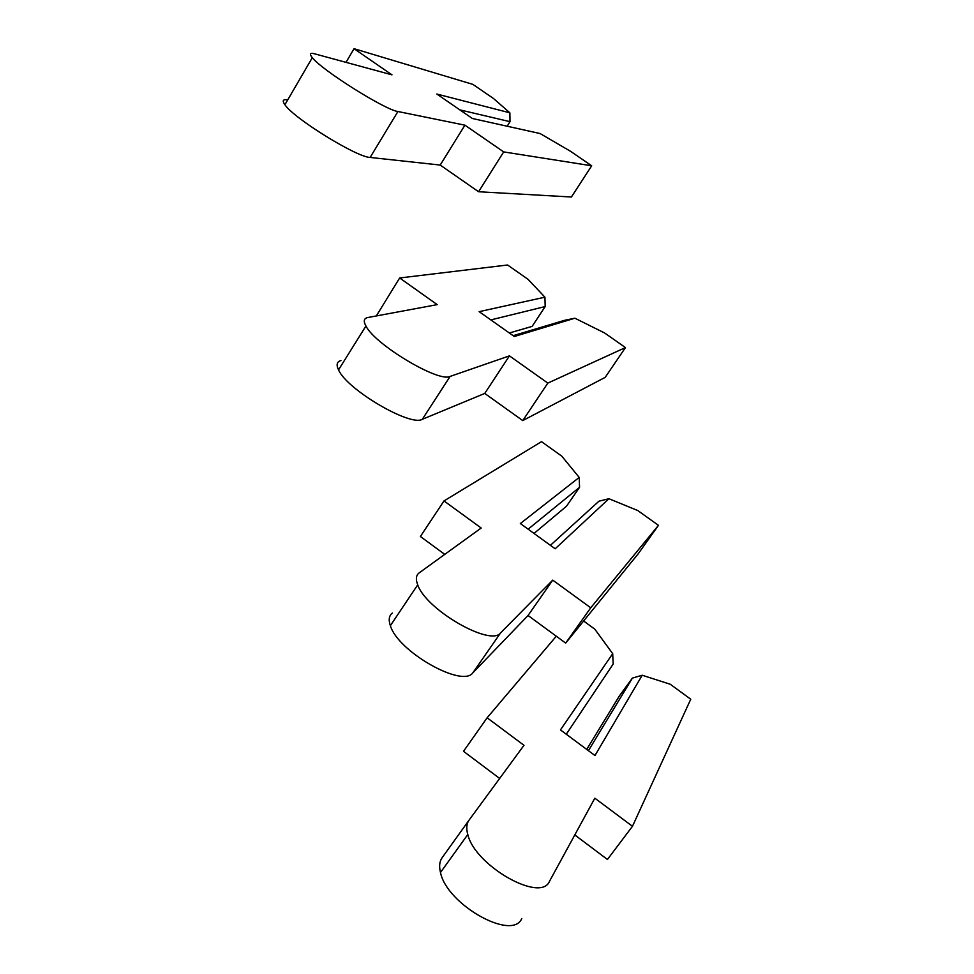<?xml version="1.0" encoding="UTF-8"?>
<svg xmlns="http://www.w3.org/2000/svg" width="974" height="974" viewBox="0 0 974 974"><rect width="100%" height="100%" fill="white"/><g stroke="black" fill="none" stroke-linecap="round" stroke-linejoin="round"><path stroke-width="1.46" d="M556.3 636.205L487.134 717.789L523.988 745.305L469.005 820.205C466.509 823.675 466.108 828.448 467.8 834.499C474.874 865.703 540.972 903.227 549.531 881.239L594.834 798.193L632.467 826.293L690.749 699.222L670.258 684.259L642.207 675.238L632.406 678.099L619.281 696.081L586.713 749.408M632.406 678.099L588.418 750.674M574.782 834.937L607.435 859.482L632.467 826.293M469.005 820.205L442.135 857.692C439.505 861.357 438.957 866.3 440.492 872.509C446.725 904.529 512.446 941.432 521.772 918.519M487.134 717.789L463.514 751.307L499.65 778.457M642.207 675.238L594.968 755.532L560.464 729.916L612.695 653.664L613.182 664.024L566.271 734.238M612.695 653.664L594.822 629.18L583.621 620.998M534.02 533.448L566.515 506.2L579.567 487.292L579.189 477.418L561.791 456.161L541.507 441.66L443.998 500.928L481.193 528.018L419.197 572.858C416.032 575.22 415.545 579.213 417.724 584.838C425.93 609.687 490.75 647.004 500.612 632.869L552.733 580.127L590.743 607.8L658.461 525.339L637.8 510.559L608.933 498.725L598.949 501.196L550.407 545.33M392.327 613.048C389.016 615.653 388.358 619.854 390.367 625.673C397.745 651.436 462.224 688.07 472.828 672.864L528.054 615.495L565.675 643.096L638.25 553.731L658.461 525.339M443.998 500.928L420.378 536.504L444.741 554.376M579.567 487.292L528.127 529.186M608.933 498.725L555.168 548.788L520.347 523.537L579.189 477.418M552.733 580.127L528.054 615.495M590.743 607.8L565.675 643.096M509.329 332.998L532.133 326.387L545.184 306.554L544.929 297.18L528.018 279.307L507.576 265.001L399.657 277.98L437.216 304.631L367.782 317.536C363.886 318.328 363.265 321.152 365.932 326.01C375.039 344.711 438.897 382.782 450.098 376.427L509.451 355.863L547.826 383.099L625.454 347.572L604.623 332.986L574.904 318.206L564.713 320.276L513.152 335.689M340.937 360.575C336.87 361.671 336.067 364.775 338.538 369.877C346.854 389.563 410.395 426.856 422.302 419.307L484.748 393.435L522.746 420.598L605.207 377.352L625.454 347.572M399.657 277.98L376.329 315.941M545.184 306.554L490.835 319.91M574.904 318.206L514.309 336.505L479.159 311.656L544.929 297.18M509.451 355.863L484.748 393.435M547.826 383.099L522.746 420.598M570.703 151.396L540.095 133.548L472.329 118.475L436.863 94.052L509.877 112.826L493.489 98.496L472.889 84.385L354.049 48.7L391.974 74.852L314.687 53.838C309.976 52.608 309.184 53.874 312.313 57.661C322.151 70.42 385.327 110.062 397.916 111.511L464.915 125.171L503.68 151.907L591.693 165.787L570.703 151.396M287.732 99.884C282.959 99.08 282.022 100.687 284.907 104.729C293.965 118.548 356.849 157.325 370.132 157.447L440.199 165.056L478.575 191.744L571.421 197.004L591.693 165.787M459.838 109.867L510.011 121.665L507.162 126.218M510.011 121.665L509.877 112.826M354.049 48.7L346.001 62.36M464.915 125.171L440.199 165.056M503.68 151.907L478.575 191.744M500.612 632.869L472.828 672.864M450.098 376.427L422.302 419.307M397.916 111.511L370.132 157.447M467.8 834.499L440.492 872.509M417.724 584.838L390.367 625.673M365.932 326.01L338.538 369.877M312.313 57.661L284.907 104.729"/></g></svg>

